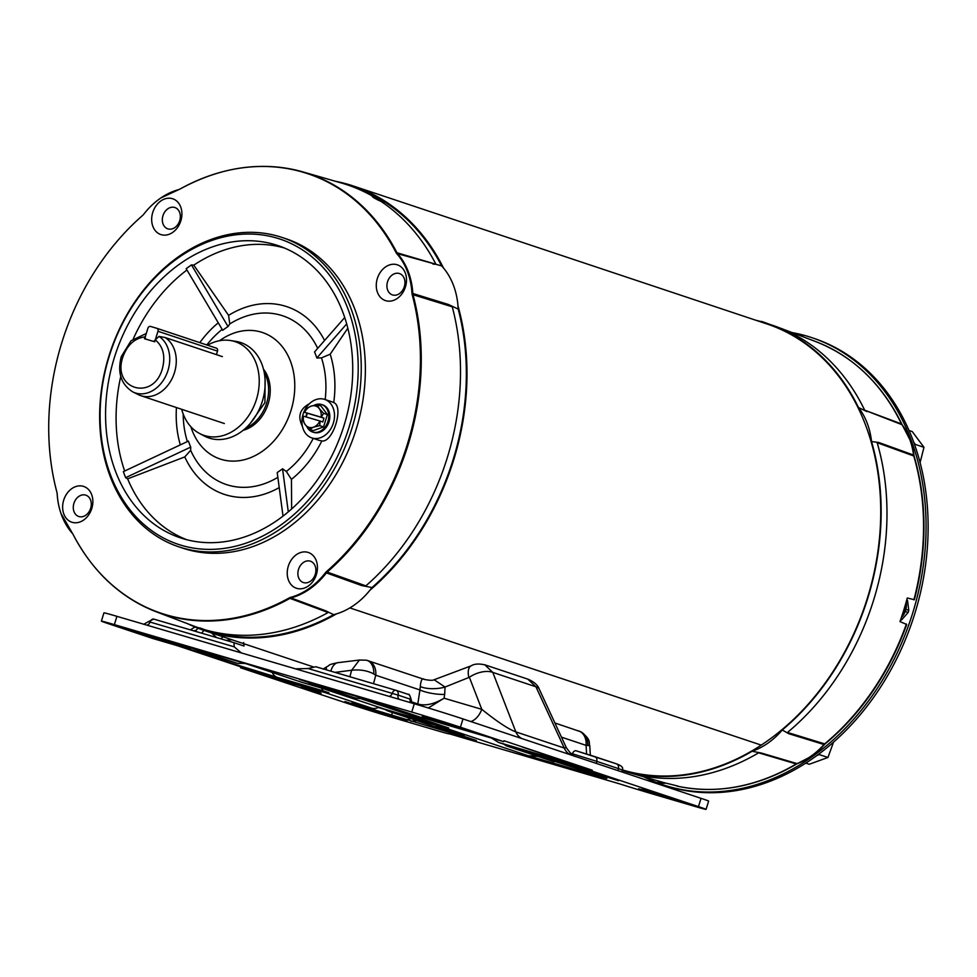 <?xml version="1.0" encoding="UTF-8"?>
<svg xmlns="http://www.w3.org/2000/svg" width="977" height="977" viewBox="0 0 977 977"><rect width="100%" height="100%" fill="white"/><g stroke="black" fill="none" stroke-linecap="round" stroke-linejoin="round"><path stroke-width="1.47" d="M322.495 404.832A14.46 11.235 108.4 0 1 322.801 404.93A14.46 11.235 108.4 0 1 328.944 422.015A14.46 11.235 108.4 0 1 313.947 432.457A14.46 11.235 108.4 0 1 313.641 432.371A14.46 11.235 108.4 0 1 313.348 432.261M314.276 405.235A14.46 11.235 108.4 0 1 321.409 404.466A14.46 11.235 108.4 0 1 321.714 404.563A14.46 11.235 108.4 0 1 327.869 421.649A14.46 11.235 108.4 0 1 312.86 432.103A14.46 11.235 108.4 0 1 312.567 432.005A14.46 11.235 108.4 0 1 306.827 426.607M305.899 416.874A14.46 11.235 108.4 0 1 307.083 413.161M319.735 425.63L313.58 427.144A11.187 8.695 108.4 0 1 308.964 427.34A11.187 8.695 108.4 0 1 305.239 424.69L303.053 420.721L303.444 416.153L319.882 420.977A11.187 8.695 108.4 0 1 313.58 427.144L309.489 429.343L313.324 430.625L323.57 426.9L327.38 414.578L320.957 405.956L317.122 404.673L319.296 408.642L323.546 413.295L321.299 417.24L323.985 418.144L322.813 421.954L320.126 421.05L319.735 425.63L323.57 426.9M327.38 414.578L323.546 413.295M309.489 429.343L305.239 424.69A11.187 8.695 108.4 0 1 303.468 416.153M306.167 416.947L307.315 413.234L304.629 412.343L306.876 408.386L310.967 406.188L317.122 404.673M321.067 417.167L304.653 412.343A11.187 8.695 108.4 0 1 310.967 406.188A11.187 8.695 108.4 0 1 319.296 408.642A11.187 8.695 108.4 0 1 321.067 417.167L321.299 417.24M323.985 418.144L307.315 413.234M906.4 624.059A233.234 181.258 108.4 0 1 824.649 743.876L823.977 744.523A72.554 56.385 108.4 0 1 797 763.587L796.218 763.953A2.174 1.014 59.4 0 0 796.731 763.929A2.174 1.014 59.4 0 0 796.756 763.904L797.574 763.513A72.261 56.165 -71.6 0 0 810.715 756.699A72.261 56.165 -71.6 0 0 824.441 744.535L825.15 743.851A232.941 181.038 -71.6 0 0 906.693 624.486L899.988 621.567A233.527 181.49 -71.6 0 0 907.279 597.997L914.362 599.707A232.941 181.038 -71.6 0 0 914.154 456.32L913.959 455.367A72.261 56.165 -71.6 0 0 910.674 441.201A72.261 56.165 -71.6 0 0 902.345 425.068L901.893 424.299A232.941 181.038 -71.6 0 0 865.732 373.678M677.049 786.106A233.234 181.258 108.4 0 0 796.218 763.953L758.64 752.827A234.895 182.552 108.4 0 1 629.872 772.831L661.441 781.918A233.527 181.49 -71.6 0 0 669.966 784.091L677.977 786.094M755.868 320.248A234.895 182.552 108.4 0 1 761.083 321.628L761.156 321.372A235.164 182.76 108.4 0 1 763.306 322.007L763.232 322.263A234.895 182.552 108.4 0 1 767.018 323.472L772.868 325.414A234.895 182.552 108.4 0 1 778.425 327.405A234.895 182.552 108.4 0 1 864.694 410.193L901.478 423.92A2.174 1.075 -25.7 0 1 901.869 424.238A2.174 1.075 -25.7 0 1 901.893 424.299M864.694 410.193L901.918 424.653A2.174 1.197 -36.3 0 1 902.259 424.91L901.869 424.238C882.023 383.912 853.312 356.361 815.771 341.608A233.234 181.258 108.4 0 1 901.478 423.92L901.918 424.653A72.554 56.385 108.4 0 1 913.58 455.074L913.764 455.978L877.163 442.715A234.895 182.552 108.4 0 1 873.731 599.756A234.895 182.552 108.4 0 1 787.474 732.457L824.649 743.876A2.174 0.855 50.3 0 0 825.15 743.851M867.026 411.622L858.514 407.543A74.472 57.875 108.4 0 1 871.545 441.543A234.895 182.552 108.4 0 1 867.881 597.814A234.895 182.552 108.4 0 1 782.259 729.978A74.472 57.875 108.4 0 1 752.107 751.276L761.339 753.035L797 763.587A2.174 1.16 69.7 0 0 797.452 763.587A2.174 1.16 69.7 0 0 797.574 763.513M824.441 744.535A2.174 0.659 41.6 0 1 823.977 744.523L788.72 733.678L782.259 729.978M788.72 733.678L787.474 732.457M727.486 788.231A232.941 181.038 -71.6 0 0 796.707 763.941M871.545 441.543L878.86 442.508L913.58 455.074A2.174 0.721 -7.4 0 1 913.959 455.367M877.163 442.715L878.86 442.508M758.64 752.827L761.339 753.035M629.872 772.831A234.895 182.552 108.4 0 1 624.23 771.085L622.129 770.377M767.018 323.472A234.895 182.552 108.4 0 1 858.514 407.543M752.107 751.276A234.895 182.552 108.4 0 1 622.141 770.328M770.279 324.559L763.306 322.007M335.453 181.282A234.419 182.186 108.4 0 1 353.1 185.923A234.419 182.186 108.4 0 1 443.509 268.028M457.981 305.789A234.419 182.186 108.4 0 1 453.755 459.715A234.419 182.186 108.4 0 1 369.929 590.23M622.227 769.864A234.419 182.186 -71.6 0 0 761.242 745.109A234.419 182.186 -71.6 0 0 867.527 597.704A234.419 182.186 -71.6 0 0 766.872 323.924L353.1 185.923M336.454 613.898A234.419 182.186 108.4 0 1 204.767 630.69A234.419 182.186 108.4 0 1 187.865 623.814M761.242 745.109L349.864 607.914L761.242 745.109M145.39 336.381L147.881 328.309A2.54 1.966 108.4 0 1 150.519 326.44L156.821 328.296A2.54 1.966 108.4 0 1 157.969 331.276L155.465 339.349A2.54 1.966 108.4 0 1 152.827 341.205L146.526 339.361A2.54 1.966 108.4 0 1 145.39 336.381M156.931 328.333L216.332 348.142A2.54 1.966 108.4 0 1 217.48 351.122L216.393 354.627M920.114 462.512L923.973 447.307L912.237 431.578L909.098 430.539M914.985 445.61L915.351 444.437L913.849 442.422M923.973 447.307L915.351 444.437M265.072 379.235L264.926 402.646L250.405 423.236M155.306 339.886L154.72 341.767L144.498 338.763L145.084 336.882C134.704 338.152 127.291 344.869 122.846 357.032C111.634 389.371 153.377 401.645 162.39 368.659C165.577 356.141 163.22 346.542 155.306 339.886L158.995 336.406A30.849 23.973 108.4 0 1 167.995 370.405A30.849 23.973 108.4 0 1 132.823 391.911L138.343 394.647A31.704 24.645 108.4 0 0 140.81 395.673A31.704 24.645 108.4 0 0 174.492 372.542A31.704 24.645 108.4 0 0 165.101 337.517L158.995 336.406M264.217 372.408A35.697 27.735 108.4 0 1 266.623 403.147A35.697 27.735 108.4 0 1 245.618 428.195M222.377 356.617L165.101 337.517M145.084 336.882L145.634 335.563M128.549 629.347L147.967 635.526L128.549 629.347M301.673 687.087L321.091 693.267L301.673 687.087M344.954 701.51L364.372 707.702L344.954 701.51M642.329 788.952L661.747 795.144L642.329 788.952M599.048 774.517L618.465 780.708L599.048 774.517M425.923 716.776L445.341 722.968L425.923 716.776M436.096 726.045L464.466 735.083L436.096 726.045M326.428 688.956L308.585 684.022L329.823 690.067M578.091 730.723A15.925 12.371 108.4 0 1 578.421 730.82L578.421 730.82A15.925 12.371 108.4 0 1 586.078 745.366L586.591 753.988M367.792 660.586A15.925 12.371 108.4 0 1 368.121 660.684A15.925 12.371 108.4 0 1 375.766 675.229L419.915 689.945L420.293 686.562C420.867 680.016 422.284 677.672 424.543 679.503M434.008 679.772L434.118 679.748C432.97 680.566 429.709 680.456 424.336 679.43L366.399 660.196A15.925 10.674 103 0 1 373.8 673.959C367.401 670.564 360.012 669.33 351.635 670.246L359.438 660.037L366.399 660.196M428.292 707.971L444.095 698.225L481.783 709.314C497.146 721.673 508.504 729.196 515.856 731.895L564.266 748.04L566.306 747.637L539.255 689.151A18.123 7.718 155.2 0 0 535.933 686.782L527.849 679.162M570.495 754.794A18.123 14.081 -71.6 0 1 564.266 748.04L535.933 686.782L492.811 672.408L484.763 664.787M242.577 662.724A13.019 10.124 -71.6 0 1 236.727 663.151L152.265 638.323L108.984 623.888A36.247 0.635 17.2 0 1 101.388 621.116L103.953 612.835A36.247 0.635 17.2 0 1 116.935 616.34L414.309 703.77A36.247 0.635 17.2 0 1 462.988 718.938L701.034 798.331A36.247 0.635 17.2 0 1 708.63 801.103L706.066 809.383A36.247 0.635 17.2 0 1 693.084 805.878L652.526 793.959A36.247 0.635 17.2 0 1 619.565 783.859L449.029 733.715A36.247 0.635 17.2 0 1 449.249 733.861A36.247 0.635 17.2 0 1 436.255 730.369L395.709 718.437A36.247 0.635 17.2 0 1 347.03 703.269L240.562 667.767L325.023 692.595L371.748 708.178L352.135 702.573L367.218 707.727L476.385 740.505L390.324 711.806L442.227 727.059L528.288 755.758L593.589 774.969L606.802 778.437L591.72 773.283L507.539 746.269L592.001 771.097L698.47 806.611A36.247 0.635 17.2 0 1 706.066 809.383M638.628 788.72L686.147 802.923M638.457 789.269L686.037 803.253M422.223 716.544L469.742 730.747M422.052 717.094L469.632 731.077M552.066 759.85L599.585 774.053M551.895 760.399L599.475 774.382M407.043 720.623L354.92 705.406L407.043 720.623M320.48 691.753L268.357 676.536L320.48 691.753M190.637 648.447L138.502 633.23L190.637 648.447M193.483 630.776L196.23 630.312M143.668 624.303L148.455 621.641L150.018 622.056L234.211 646.823L241.404 653.002M234.211 646.823L234.028 642.695L244.018 646.029L243.627 642.536M146.782 625.109A4.348 2.736 -73.6 0 0 150.018 622.056A4.348 2.736 -73.6 0 1 153.731 619.088L234.028 642.695M590.34 755.172L589.766 745.585L586.078 745.366L561.457 737.146M395.893 690.287L315.705 666.717L395.954 690.299A4.348 2.736 -73.6 0 1 396.015 690.324L396.051 690.336A4.348 3.383 -71.6 0 1 396.137 690.36L395.954 690.299A4.348 2.736 -73.6 0 0 392.241 693.279A4.348 2.736 -73.6 0 1 389.005 696.332M315.766 666.729L308.048 668.524L295.494 668.842M411.232 701.742L417.826 703.941A4.348 3.383 -71.6 0 0 417.826 704.808M420.293 686.562A18.123 6.705 177.3 0 0 445.048 687.039L444.669 694.403A18.123 4.433 -171.5 0 1 419.915 689.945L417.826 703.941L418.559 704.197A4.348 3.187 -71.7 0 0 418.535 705.028M522.097 738.649A18.123 14.081 -71.6 0 1 515.856 731.895L492.811 672.408A18.123 9.391 158.8 0 0 469.375 677.281L481.783 709.314A18.123 11.406 -73.6 0 1 470.792 721.539M414.309 703.77L411.744 712.05A36.247 0.635 17.2 0 1 460.423 727.218L503.705 741.653L503.985 740.749L592.282 770.206L592.001 771.097M411.744 712.05L114.37 624.621L116.935 616.34M101.388 621.116A36.247 0.635 17.2 0 1 114.37 624.621M177.423 645.724L240.83 666.864L240.562 667.767M247.193 664.079L301.246 682.117A37.676 29.273 -71.6 0 0 302.027 682.361L326.269 689.481M329.701 690.495L353.93 697.615A37.676 29.273 -71.6 0 0 360.464 698.555L448.761 727.999L384.364 709.07L320.945 687.918M353.93 697.615L299.499 679.467L370.784 700.656A13.019 10.124 108.4 0 1 370.515 700.57A13.019 10.124 108.4 0 1 368.915 699.837M418.706 716.642A13.019 10.124 -71.6 0 0 418.974 716.739A13.019 10.124 -71.6 0 0 419.243 716.825L503.705 741.653M236.727 663.151L188.268 646.994L157.273 637.712L204.987 651.635L247.596 664.201L302.027 682.361M232.208 639.837A18.123 9.99 173.6 0 0 226.2 640.399M587.739 745.304A15.925 13.715 -63.6 0 0 580.68 731.749L580.68 731.749A15.925 13.715 -63.6 0 0 579.398 731.199M570.25 753.145L572.412 753.78A4.348 2.736 -73.6 0 1 576.125 750.8A4.348 2.736 -73.6 0 1 576.174 750.812L594.712 756.589A4.348 3.383 108.4 0 1 594.798 756.613A4.348 3.383 108.4 0 1 596.764 761.364L618.404 768.581A4.348 3.383 -71.6 0 0 618.331 770.743M326.648 669.929A18.123 3.652 -125.4 0 1 326.709 666.815L323.118 669.086M418.559 704.197C425.801 706.029 434.313 704.026 444.095 698.225L444.669 694.403M469.375 677.281L445.048 687.039L434.118 679.748L471.048 665.874A18.123 8.109 63.9 0 0 468.728 677.037M507.539 746.269A13.019 10.124 108.4 0 1 507.271 746.184A13.019 10.124 108.4 0 1 504.181 744.303L592.282 770.206M504.181 744.303L498.417 742.373L491.553 738.087M240.83 666.864L328.931 692.766A13.019 10.124 108.4 0 1 325.023 692.595M321.335 688.052L323.167 690.849L328.931 692.766M587.189 772.831A13.019 10.124 108.4 0 1 586.921 772.746A13.019 10.124 108.4 0 1 583.672 770.694M528.288 755.758L537.802 756.369M448.761 727.999A37.676 29.273 108.4 0 1 442.227 727.059M390.324 711.806A37.676 29.273 108.4 0 1 389.542 711.561A37.676 29.273 108.4 0 1 384.364 709.07M389.542 711.561L476.385 740.505M411.073 721.295L416.813 720.647M410.767 718.632A13.019 10.124 108.4 0 1 404.673 719.17M371.748 708.178A13.019 10.124 -71.6 0 0 378.746 707.189M188.268 646.994A13.019 10.124 -71.6 0 0 190.295 647.311M223.098 636.809A18.123 12.066 129.4 0 0 220.9 638.836M330.812 671.15A18.123 9.66 -93.7 0 1 338.298 662.626L359.438 660.037M373.507 683.705L375.766 675.229L373.8 673.959M522.377 747.087A18.123 14.081 -71.6 0 0 522.732 747.21A18.123 14.081 -71.6 0 0 523.11 747.332L560.786 759.898A18.123 14.081 -71.6 0 0 561.164 760.021L523.11 747.332M560.419 759.776A18.123 14.081 -71.6 0 0 560.786 759.898L564.193 761.059M540.574 753.169A18.123 11.406 106.4 0 0 544.323 755.868C565.988 762.207 571.606 763.587 561.164 760.021M272.143 672.408A18.123 11.406 106.4 0 0 277.26 677.354L323.167 690.849M225.394 659.829A18.123 14.081 108.4 0 1 219.752 659.634L277.26 677.354M791.968 332.559A235.628 183.114 108.4 0 1 811.606 337.578A235.628 183.114 108.4 0 1 912.787 612.774A235.628 183.114 108.4 0 1 662.516 784.629A235.628 183.114 108.4 0 1 643.696 776.813M811.606 337.578L813.67 338.274A235.628 183.114 108.4 0 1 914.851 613.458A235.628 183.114 108.4 0 1 664.58 785.313L662.516 784.629M664.458 782.748A14.46 11.235 108.4 0 1 660.11 782.418A14.46 11.235 108.4 0 1 657.045 780.66M660.11 782.418L661.197 782.785A14.46 11.235 -71.6 0 0 665.728 783.078M207.539 345.211A49.387 38.384 108.4 0 1 230.401 340.509A49.387 38.384 108.4 0 1 256.462 399.361A49.387 38.384 108.4 0 1 199.418 433.409A49.387 38.384 108.4 0 1 181.685 409.302M230.401 340.509L235.799 341.352A50.303 39.092 108.4 0 1 262.337 401.291A50.303 39.092 108.4 0 1 204.242 435.974L199.418 433.409M796.866 334.415A14.46 11.235 108.4 0 1 799.308 334.867A14.46 11.235 108.4 0 1 802.129 336.418M803.326 336.87A14.46 11.235 -71.6 0 0 800.395 335.221L799.308 334.867M905.215 611.504L908.109 612.469A12.322 9.575 -71.6 0 0 908.476 611.431A12.322 9.575 -71.6 0 0 908.769 610.356L905.874 609.392M908.109 612.469L901.6 619.907L900.672 619.601M905.325 605.007A14.46 11.235 108.4 0 1 902.333 614.667M901.368 617.574A14.46 11.235 -71.6 0 0 906.143 602.15M906.644 600.354L907.56 600.647L908.769 610.356M907.56 600.647A12.322 9.575 -71.6 0 0 906.839 599.622M900.403 620.383A12.322 9.575 -71.6 0 0 901.6 619.907M816.845 755.514L819.337 754.61L819.715 753.377M819.337 754.61L827.959 757.48L833.528 742.117M805.756 763.098L809.249 764.258L827.959 757.48M407.348 444.315A231.671 180.049 108.4 0 1 326.44 571.63L325.549 572.595A72.261 56.165 108.4 0 1 290.377 597.435L289.29 597.887A231.671 180.049 108.4 0 1 73.006 534.285L72.347 533.332A72.261 56.165 108.4 0 1 60.965 513.413A72.261 56.165 108.4 0 1 57.154 493.678L56.947 492.396A231.671 180.049 108.4 0 1 142.691 215.392L143.582 214.439A72.261 56.165 108.4 0 1 160.924 197.916A72.261 56.165 108.4 0 1 178.754 189.587L179.841 189.135A231.671 180.049 108.4 0 1 396.137 252.738L396.784 253.69A72.261 56.165 108.4 0 1 411.989 293.356L412.184 294.627A231.671 180.049 108.4 0 1 407.348 444.315M178.864 546.839L182.98 548.207A163.074 126.729 -71.6 0 0 186.351 549.269A163.074 126.729 -71.6 0 0 355.494 431.443A163.074 126.729 -71.6 0 0 286.163 238.815L282.048 237.448A163.074 126.729 108.4 0 1 351.378 430.075A163.074 126.729 108.4 0 1 182.247 547.889A163.074 126.729 108.4 0 1 178.864 546.839A163.074 126.729 108.4 0 1 109.522 354.211A163.074 126.729 108.4 0 1 278.665 236.385A163.074 126.729 108.4 0 1 282.048 237.448M152.73 212.534A18.844 14.655 -71.6 0 0 161.217 234.675A18.844 14.655 -71.6 0 0 180.843 220.802A18.844 14.655 -71.6 0 0 172.367 198.661A18.844 14.655 -71.6 0 0 152.73 212.534M162.951 215.722A11.235 8.732 -71.6 0 0 168.007 228.911A11.235 8.732 -71.6 0 0 179.719 220.643A11.235 8.732 -71.6 0 0 174.651 207.454A11.235 8.732 -71.6 0 0 162.951 215.722M385.817 300.708A18.844 14.655 -71.6 0 0 405.443 286.835A18.844 14.655 -71.6 0 0 396.967 264.706A18.844 14.655 -71.6 0 0 377.33 278.579A18.844 14.655 -71.6 0 0 385.817 300.708M392.607 294.956A11.235 8.732 -71.6 0 0 404.319 286.688A11.235 8.732 -71.6 0 0 399.251 273.487A11.235 8.732 -71.6 0 0 387.551 281.755A11.235 8.732 -71.6 0 0 392.607 294.956M296.776 588.362A18.844 14.655 -71.6 0 0 316.401 574.488A18.844 14.655 -71.6 0 0 307.914 552.359A18.844 14.655 -71.6 0 0 288.288 566.22A18.844 14.655 -71.6 0 0 296.776 588.362M303.566 582.61A11.235 8.732 -71.6 0 0 315.266 574.342A11.235 8.732 -71.6 0 0 310.21 561.14A11.235 8.732 -71.6 0 0 298.51 569.408A11.235 8.732 -71.6 0 0 303.566 582.61M72.176 522.316A18.844 14.655 -71.6 0 0 91.801 508.455A18.844 14.655 -71.6 0 0 83.314 486.314A18.844 14.655 -71.6 0 0 63.688 500.187A18.844 14.655 -71.6 0 0 72.176 522.316M78.966 516.564A11.235 8.732 -71.6 0 0 90.666 508.296A11.235 8.732 -71.6 0 0 85.61 495.095A11.235 8.732 -71.6 0 0 73.91 503.375A11.235 8.732 -71.6 0 0 78.966 516.564M181.588 545.386A160.9 125.044 108.4 0 1 109.168 356.422A160.9 125.044 108.4 0 1 276.723 238.034A160.9 125.044 108.4 0 1 349.143 426.986A160.9 125.044 108.4 0 1 181.588 545.386M199.772 627.893L199.711 627.869A233.442 181.417 -71.6 0 0 199.735 627.881A233.442 181.417 -71.6 0 0 199.772 627.893L205.243 629.86A233.625 181.563 -71.6 0 0 328.125 612.53L289.974 598.351A2.174 1.038 -119.1 0 1 289.29 597.887M382.642 202.044L381.103 201.457C374.68 198.551 371.834 196.792 372.579 196.182L373.629 196.475C381.873 199.967 384.877 201.824 382.642 202.044L384.181 202.239M372.103 196.255L372.579 196.182A233.625 181.563 -71.6 0 0 347.006 184.726A233.625 181.563 -71.6 0 0 341.388 182.992L303.004 171.94A231.964 180.269 -71.6 0 0 244.103 167.617M183.603 538.852A154.061 119.731 -71.6 0 0 343.147 428.329A154.061 119.731 -71.6 0 0 279.117 245.972A154.061 119.731 -71.6 0 0 274.708 244.555A154.061 119.731 -71.6 0 0 114.651 356.666A154.061 119.731 -71.6 0 0 181.649 538.254A154.061 119.731 -71.6 0 0 183.603 538.852M199.43 627.991L208.37 631.264A233.882 181.759 -71.6 0 0 209.786 631.692A233.882 181.759 -71.6 0 0 211.203 632.095L211.276 631.863A233.625 181.563 -71.6 0 0 333.658 614.655A74.472 57.875 -71.6 0 0 371.993 587.568L361.551 585.528L325.549 572.595M199.723 628.028L211.203 632.095M191.48 264.901L228.044 326.538L229.778 323.949L228.594 315.363L193.788 265.146L191.48 264.901A153.939 119.634 -71.6 0 0 186.167 268.687L222.707 330.311L186.18 268.724A153.89 119.597 108.4 0 1 191.516 264.95M284.234 247.938A153.914 119.609 -71.6 0 0 193.788 265.146M319.259 440.383L321.848 440.932C332.949 442.886 344.246 406.615 333.731 402.573L332.07 401.877M312.213 438.038A20.297 15.779 108.4 0 1 311.797 437.904A20.297 15.779 108.4 0 1 302.418 426.338C297.423 416.507 299.756 408.972 309.428 403.721A20.297 15.779 108.4 0 1 324.217 399.263A20.297 15.779 108.4 0 1 324.645 399.385A20.297 15.779 108.4 0 1 333.279 423.371A20.297 15.779 108.4 0 1 312.213 438.038M219.569 340.704A66.705 51.83 108.4 0 1 260.993 332.046A66.705 51.83 108.4 0 1 291.024 410.377A66.705 51.83 108.4 0 1 221.559 459.459A66.705 51.83 108.4 0 1 190.869 426.741M228.044 326.538A85.72 66.607 -71.6 0 0 222.707 330.311M125.667 477.655A153.89 119.597 108.4 0 1 123.358 471.635L188.414 441.079A85.72 66.607 -71.6 0 0 190.723 447.1L125.618 477.68L127.633 478.84A153.914 119.609 -71.6 0 0 186.912 539.768M127.633 478.84L184.775 456.918L190.649 450.324L190.723 447.1M243.139 430.307A36.1 28.064 -71.6 0 0 267.893 404.625A36.1 28.064 -71.6 0 0 263.509 369.221M106.603 579.911A231.964 180.269 -71.6 0 0 156.308 611.81L193.641 626.013A233.625 181.563 -71.6 0 0 199.174 627.991A233.625 181.563 -71.6 0 0 201.347 628.699M73.067 534.419A2.174 1.087 -27.3 0 1 73.031 534.358C92.791 571.997 120.55 597.814 156.308 611.81A231.964 180.269 -71.6 0 0 166.603 615.278A231.964 180.269 -71.6 0 0 289.974 598.351L291.012 597.924L325.732 610.833L328.125 612.53M325.732 610.833L333.658 614.655M290.377 597.435A2.174 1.221 -105.2 0 0 291.012 597.924A72.554 56.385 -71.6 0 0 326.318 572.974L327.173 572.07L365.862 585.87L361.551 585.528M365.862 585.87A233.625 181.563 -71.6 0 0 452.253 306.802L413.027 294.712A2.174 0.892 165 0 0 412.184 294.627M326.44 571.63A2.174 0.83 -131.1 0 0 327.173 572.07A231.964 180.269 -71.6 0 0 408.178 444.584A231.964 180.269 -71.6 0 0 413.027 294.712L412.831 293.491L448.541 304.519L452.253 306.802M448.541 304.519L458.189 309.123A74.472 57.875 -71.6 0 0 441.616 265.878L397.578 253.678A2.174 1.246 138.4 0 0 396.784 253.69M411.989 293.356A2.174 0.623 176.6 0 1 412.831 293.491A72.554 56.385 -71.6 0 0 397.578 253.678L396.955 252.762L435.937 264.254L433.055 264.12M435.937 264.254A233.625 181.563 -71.6 0 0 381.103 201.457M441.616 265.878A233.625 181.563 -71.6 0 0 352.844 186.68L347.006 184.726M371.993 587.568A233.625 181.563 -71.6 0 0 458.189 309.123M205.243 629.86L211.276 631.863M186.937 270.006A153.914 119.609 -71.6 0 0 133.287 338.86M120.757 376.438A153.914 119.609 -71.6 0 0 124.665 471.024M188.414 441.079L123.358 471.635A153.939 119.634 -71.6 0 0 125.63 477.668M346.701 323.888L316.841 357.985L321.482 357.887L330.189 354.175L347.849 328.162M291.647 508.932L291.439 479.353L286.322 471.488L282.548 468.765L288.288 511.838M314.533 351.964L344.734 317.488L314.533 351.964A85.72 66.607 -71.6 0 1 316.841 357.985M277.212 472.538L283.025 516.088L277.212 472.538A85.72 66.607 -71.6 0 0 282.548 468.765M309.428 403.721A20.297 15.779 -71.6 0 0 302.418 426.338M910.674 441.201L902.259 424.91A2.174 1.197 -36.3 0 1 902.345 425.068M913.886 599.866A233.234 181.258 108.4 0 0 913.764 455.978A2.174 0.916 -16.4 0 1 914.154 456.32M217.48 351.122L157.969 331.276M596.691 763.525A4.348 3.383 108.4 0 1 596.764 761.364L572.412 753.78A4.348 2.736 -73.6 0 1 572.034 754.623M594.895 756.65L616.353 763.806A4.348 3.383 -71.6 0 1 616.438 763.831A4.348 3.383 -71.6 0 1 618.404 768.581L622.202 769.961L622.251 772.05M308.048 668.524L398.103 695.111A4.348 3.383 -71.6 0 0 399.117 699.3M411.915 703.074L411.134 699.483L410.218 699.153A4.348 3.383 -71.6 0 0 408.264 694.403L396.137 690.36A4.348 3.383 -71.6 0 1 398.103 695.111L410.218 699.153A4.348 3.383 -71.6 0 0 410.694 702.707M701.034 798.331L698.47 806.611M462.988 718.938L460.423 727.218M370.784 700.656L419.243 716.825M148.455 621.641L153.731 619.088A4.348 2.736 -73.6 0 1 153.792 619.1L233.918 642.658M622.202 769.961C623.692 767.788 621.763 765.748 616.438 763.831L576.064 750.776M396.222 690.397L408.166 694.378A4.348 3.383 -71.6 0 1 408.264 694.403C408.997 693.67 409.961 695.368 411.134 699.483M498.417 742.373L544.323 755.868M182.443 647.189L219.752 659.634M392.424 712.514L391.557 715.311M367.218 707.727L367.474 706.933M378.282 707.446L385.207 709.583M201.689 633.181L203.863 630.385M211.52 632.937L216.552 637.554M334.94 672.408L351.635 670.246L349.9 676.768M241.295 663.163A18.123 14.081 -71.6 0 0 243.407 662.968M226.359 660.11A18.123 13.116 108.3 0 1 220.997 660.049M324.584 340.497A98.921 76.878 -71.6 0 0 284.808 306.033A98.921 76.878 -71.6 0 0 228.594 315.363M317.696 348.362A88.956 69.135 -71.6 0 0 280.863 315.217A88.956 69.135 -71.6 0 0 229.778 323.949M222.158 329.396A88.956 69.135 -71.6 0 0 206.806 344.966M183.2 414.053A88.956 69.135 -71.6 0 0 187.364 441.58M190.649 450.324A88.956 69.135 -71.6 0 0 228.264 485.142A88.956 69.135 -71.6 0 0 277.859 477.326M179.841 189.135A2.174 1.038 -119.1 0 1 179.878 189.111A2.174 1.038 -119.1 0 1 179.915 189.098L160.924 197.916M60.965 513.413L73.031 534.358A2.174 1.087 -27.3 0 1 73.006 534.285M179.878 189.111C221.364 166.53 262.398 160.802 303.004 171.94A231.964 180.269 -71.6 0 1 396.955 252.762A2.174 1.087 152.7 0 0 396.137 252.738M291.439 479.353A98.921 76.878 -71.6 0 0 321.848 440.932M333.731 402.573A98.921 76.878 -71.6 0 0 330.189 354.175M176.446 407.556A98.921 76.878 -71.6 0 0 180.318 444.889M218.262 322.813A98.921 76.878 -71.6 0 0 199.796 342.622M184.775 456.918A98.921 76.878 -71.6 0 0 279.227 487.608M325.182 399.569A88.956 69.135 -71.6 0 0 321.482 357.887M286.322 471.488A88.956 69.135 -71.6 0 0 313.238 438.38M313.641 432.371L312.567 432.005M322.801 404.93L321.714 404.563M815.771 341.608L778.425 327.405M677.098 786.131C717.069 794.435 756.943 787.035 796.731 763.929L810.715 756.699M204.767 630.69L313.177 666.851M216.393 348.154L156.87 328.309M146.281 333.487L131.016 340.79L121.282 356.617C117.191 372.664 121.05 384.425 132.823 391.911M224.344 423.529L140.81 395.673M589.766 745.573C588.459 743.143 592.038 739.943 580.68 731.749L554.899 722.98M539.255 689.151C537.924 685.256 534.26 681.97 528.239 679.284L485.154 664.922C478.999 663.493 474.297 663.81 471.048 665.874M575.429 756.564C575.221 755.404 574.537 759.251 566.306 747.637M194.997 627.026L190.356 629.847M593.32 774.883L586.921 772.746M553.996 761.767L507.271 746.184M418.974 716.739L370.515 700.57M197.879 628.187L195.424 631.337M326.709 666.815C330.605 665.154 326.44 664.897 338.298 662.626M245.068 663.456L240.647 663.322M319.674 440.529L311.797 437.904M332.449 401.987L324.645 399.385M199.174 627.991L201.934 628.907"/></g></svg>
